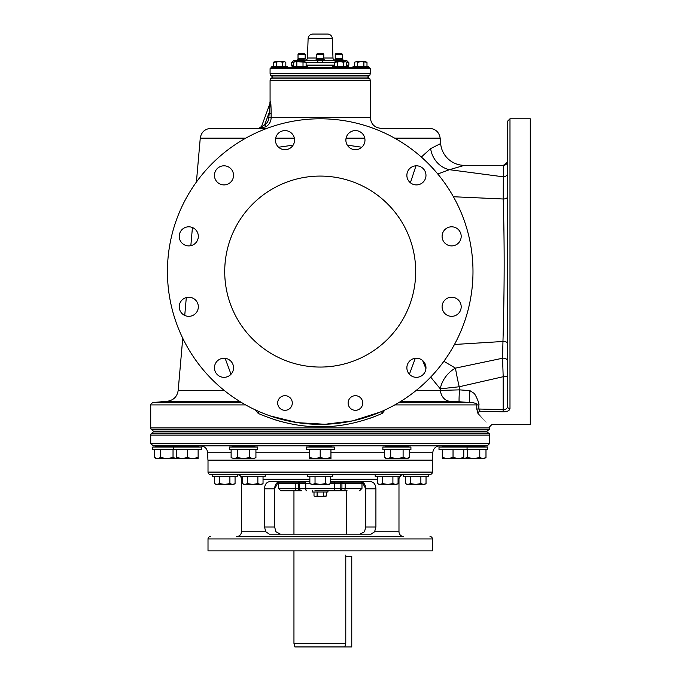 <?xml version="1.0" encoding="UTF-8"?>
<svg xmlns="http://www.w3.org/2000/svg" width="681" height="681" viewBox="0 0 681 681"><rect width="100%" height="100%" fill="white"/><g stroke="black" fill="none" stroke-linecap="round" stroke-linejoin="round"><path stroke-width="1.02" d="M176.643 449.588L176.643 457.581L182.38 458.534M183.589 458.449L184.057 458.39M187.147 457.658L192.757 458.543L198.128 457.581L198.128 458.543L182.014 458.543L187.386 457.581L188.799 458.007M178.541 458.126L179.146 458.253M179.529 458.322L180.465 458.458M153.106 445.834L487.307 445.834L489.699 443.442L150.722 443.442L153.106 445.834M154.902 445.834L155.932 446.43L198.282 446.43L199.32 445.834L193.353 445.834M150.722 435.091L151.105 433.661L489.316 433.661L489.699 435.091L150.722 435.091L150.722 443.442M489.316 433.661L487.009 431.89L153.412 431.89L151.105 433.661M154.306 431.89L486.115 431.89L486.115 431.124L487.009 431.124L153.412 431.124L154.306 431.124L154.306 431.89M437.525 431.124L154.306 431.124M151.105 429.362L489.316 429.362L489.699 427.932L150.722 427.932L151.105 429.362L153.412 431.124M375.325 416.321L368.906 418.67M288.846 423.437L283.109 422.101M279.84 421.241L274.749 419.726M477.943 413.427C493.708 431.303 493.708 431.303 477.951 413.427A2.383 2.052 138.4 0 1 480.165 411.239C496.151 428.843 496.151 428.843 480.165 411.239L478.871 409.026L476.785 409.026L477.943 413.427M255.418 409.928L258.201 413.427C299.538 431.303 340.875 431.303 382.211 413.427L384.995 409.928M374.524 414.371L371.988 415.308M365.986 417.334L363.458 418.1M353.797 420.611L353.311 420.722M349.974 421.42L344.041 422.475M341.155 422.91L340.074 423.054M338.057 423.301L337.197 423.403M333.315 423.786L332.107 423.888M331.06 423.965L329.63 424.059M328.08 424.144L327.229 424.186M325.254 424.263L324.113 424.297M323.1 424.323L322.147 424.34M320.206 424.348A152.774 152.774 0 0 1 167.432 271.574A152.774 152.774 0 0 1 320.206 118.792A152.774 152.774 0 0 1 472.989 271.574A152.774 152.774 0 0 1 320.206 424.348L319.151 424.348M317.295 424.323L316.299 424.297M314.29 424.237L313.2 424.186M312.307 424.144L308.348 423.888M307.046 423.778L303.232 423.403M302.33 423.301L301.249 423.165M299.231 422.901L296.397 422.484M295.248 422.297L290.523 421.437M290.208 421.377L285.645 420.39M283.168 419.794L275.55 417.674M273.226 416.942L270.689 416.1M267.063 414.806L266.552 414.618M263.802 413.554L259.478 411.758M489.699 427.932L489.699 426.732L492.082 424.348L530.278 424.348L530.278 118.792L509.984 118.792L509.984 408.736A2.383 2.145 180 0 1 507.6 406.591L507.6 376.729L503.182 376.721L502.561 358.232L455.461 368.132A23.869 17.783 -50.2 0 0 440.284 388.842L440.445 390.417L459.53 389.855L469.916 390.647L474.231 393.431C476.683 396.717 479.671 404.608 478.871 404.914L478.871 409.026L503.182 409.613L503.182 376.721L459.198 386.765L459.53 389.855A11.935 0.604 94.3 0 0 459.215 401.747L469.601 402.531C474.546 402.445 477.841 404.063 476.785 404.914L476.785 409.026M469.916 390.647A11.935 0.613 -85.6 0 0 469.601 402.531L398.887 402.531M401.126 401.16A11.935 6.35 90 0 0 401.586 401.271L459.215 401.747M382.211 413.427A2.383 0.809 66.1 0 1 382.109 411.247L382.347 411.137M258.201 413.427A2.383 0.809 113.9 0 0 258.295 411.239L259.572 411.801M262.176 412.899L264.117 413.673M265.896 414.371L268.433 415.308M269.94 415.844L297.546 422.654L325.024 424.272L352.537 420.892L380.185 412.082M440.522 143.623L430.639 148.62L421.335 157.047M415.989 165.815L410.388 182.755M439.466 144.202L440.028 143.895M507.6 173.527L507.6 173.978L507.6 173.527M507.6 194.655L507.6 196.656A4.18 2.341 0 0 1 503.216 198.997L503.395 165.883M507.6 172.991L507.6 161.286M507.6 161.235L507.6 161.184A4.18 4.18 180 0 1 503.421 165.347L507.481 162.172M507.6 195.481L507.6 194.817M509.984 408.736C509.345 410.822 507.03 411.843 503.046 411.801L503.182 409.613C505.6 409.732 507.073 408.719 507.6 406.591L507.6 121.184L509.984 118.792M507.6 367.783L507.6 358.24M507.6 148.407L507.6 130.59M503.046 411.801L480.165 411.239M430.681 377.104L440.284 388.842L459.198 386.765A23.869 1.183 77.2 0 1 455.461 368.132L443.867 361.288M422.603 360.504L425.931 368.659M409.4 374.252L415.299 358.3M320.206 367.059A95.485 95.485 0 0 1 224.721 271.574A95.485 95.485 0 0 1 320.206 176.081A95.485 95.485 0 0 1 415.691 271.574A95.485 95.485 0 0 1 320.206 367.059M223.998 358.24A9.551 9.551 0 0 1 233.54 367.783A9.551 9.551 0 0 1 223.998 377.334A9.551 9.551 0 0 1 214.447 367.783A9.551 9.551 0 0 1 223.998 358.24M193.549 298.516A9.551 9.551 0 0 1 197.047 311.566A9.551 9.551 0 0 1 184.006 315.056A9.551 9.551 0 0 1 180.508 302.015A9.551 9.551 0 0 1 193.549 298.516M197.047 231.583A9.551 9.551 0 0 1 193.549 244.624A9.551 9.551 0 0 1 180.508 241.125A9.551 9.551 0 0 1 184.006 228.084A9.551 9.551 0 0 1 197.047 231.583M233.54 175.357A9.551 9.551 0 0 1 223.998 184.909A9.551 9.551 0 0 1 214.447 175.357A9.551 9.551 0 0 1 223.998 165.806A9.551 9.551 0 0 1 233.54 175.357M293.264 144.917A9.551 9.551 0 0 1 280.214 148.407A9.551 9.551 0 0 1 276.724 135.366A9.551 9.551 0 0 1 289.765 131.867A9.551 9.551 0 0 1 293.264 144.917M360.198 148.407A9.551 9.551 0 0 1 347.157 144.917A9.551 9.551 0 0 1 350.655 131.867A9.551 9.551 0 0 1 363.697 135.366A9.551 9.551 0 0 1 360.198 148.407M416.423 184.909A9.551 9.551 0 0 1 406.872 175.357A9.551 9.551 0 0 1 416.423 165.806A9.551 9.551 0 0 1 425.974 175.357A9.551 9.551 0 0 1 416.423 184.909M446.864 244.624A9.551 9.551 0 0 1 443.374 231.583A9.551 9.551 0 0 1 456.415 228.084A9.551 9.551 0 0 1 459.913 241.125A9.551 9.551 0 0 1 446.864 244.624M443.374 311.566A9.551 9.551 0 0 1 446.864 298.516A9.551 9.551 0 0 1 459.913 302.015A9.551 9.551 0 0 1 456.415 315.056A9.551 9.551 0 0 1 443.374 311.566M406.872 367.783A9.551 9.551 0 0 1 416.423 358.24A9.551 9.551 0 0 1 425.974 367.783A9.551 9.551 0 0 1 416.423 377.334A9.551 9.551 0 0 1 406.872 367.783M355.422 410.311A7.312 7.312 0 0 0 362.735 402.999A7.312 7.312 0 0 0 355.422 395.695A7.312 7.312 0 0 0 348.119 402.999A7.312 7.312 0 0 0 355.422 410.311M284.99 410.311A7.312 7.312 0 0 1 277.678 402.999A7.312 7.312 0 0 1 284.99 395.695A7.312 7.312 0 0 1 292.302 402.999A7.312 7.312 0 0 1 284.99 410.311M381.828 411.367L382.262 411.179M225.122 358.3L231.021 374.252M293.119 145.147L278.606 147.232M361.815 147.232L347.301 145.147M242.955 128.343L210.957 128.343L267.046 128.343L259.197 128.343L265.913 126.785C269.284 124.606 271.021 121.541 271.14 117.6L271.14 113.54C270.961 100.133 270.527 102.456 270.468 101.69A2.383 2.366 -90 0 1 270.323 102.508L261.887 125.517M370.336 80.596L270.076 80.596L270.561 78.792L369.851 78.792L370.336 80.596L370.336 117.6C370.975 124.121 374.559 127.705 381.079 128.343L429.464 128.343C435.559 128.854 439.126 132.123 440.164 138.149L440.641 143.555A23.869 23.869 9.7 0 0 464.416 165.347L449.451 169.688L437.781 174.013M264.696 117.856L261.427 126.768A2.383 2.375 90 0 1 259.197 128.343A2.383 2.375 -90 0 0 260.27 128.088M259.197 128.343L259.929 128.343A2.383 1.992 90 0 0 261.836 126.657L264.705 124.742C267.352 123.04 268.714 120.656 268.799 117.6L270.323 102.508M265.913 126.785L264.705 124.742L268.799 113.54L271.14 113.54M369.851 78.792L367.544 77.021L272.868 77.021L270.561 75.251L270.076 73.437L370.336 73.437L370.336 68.662L369.145 67.47L271.276 67.47L270.076 68.662L370.336 68.662M304.39 67.47L292.166 67.47L292.166 66.21L307.676 66.21L307.676 67.47M293.724 65.699L291.732 65.699L291.562 65.087L293.724 65.087M306.118 65.087L334.303 65.087M346.697 65.087L348.851 65.087L348.851 62.695L346.467 60.311L344.016 60.311L346.467 60.311M298.618 59.715L306.024 60.013L293.954 60.311L317.899 60.311L317.695 62.695L334.303 62.695M291.562 65.087L291.562 62.695L293.724 62.695M316.58 59.715L323.841 59.715L316.58 59.715A1.192 1.192 90 0 0 315.788 60.013A1.192 1.192 0 0 1 314.997 60.311L344.016 60.311A2.383 2.162 90 0 1 346.033 61.835M341.709 60.311A2.383 1.958 90 0 1 343.496 61.741M335.835 59.715L343.241 60.013L344.024 60.311L341.802 60.311M304.211 60.311L306.816 60.311L303.096 59.715M322.726 62.695L322.513 60.311L325.424 60.311A1.192 1.192 0 0 1 324.633 60.013A1.192 1.192 -90 0 0 323.841 59.715M335.835 60.311L323.194 60.311M305.054 60.311L317.227 60.311M296.405 60.311A2.383 2.162 90 0 0 294.379 61.835M333.605 60.311L335.18 59.715L342.449 59.715L337.325 59.715M298.712 60.311A2.383 1.958 90 0 0 296.916 61.741M298.023 54.267L298.023 58.472L305.182 58.472L305.182 54.267L298.023 54.267L298.593 53.697L304.611 53.697L305.182 54.267M317.227 59.715L317.823 59.715L317.823 58.472M322.598 58.472L322.598 59.715L323.194 59.715M316.631 58.472L323.79 58.472L323.79 54.267L316.631 54.267L316.631 58.472M316.631 54.267L317.201 53.697L323.22 53.697L323.79 54.267M335.231 58.472L342.398 58.472L342.398 54.267L335.231 54.267L335.231 58.472M335.231 54.267L335.81 53.697L341.819 53.697L342.398 54.267M334.32 60.064A2.383 2.383 0 0 1 332.983 58.004L332.302 38.655A4.776 4.776 0 0 0 327.535 34.05L312.885 34.05A4.776 4.776 0 0 0 308.11 38.655L332.302 38.655M306.092 60.064A2.383 2.383 0 0 0 307.437 58.004L308.11 38.655M312.885 34.05L327.535 34.05M368.54 67.47L368.54 66.21L353.039 66.21L353.039 67.47M357.695 66.21L357.695 62.218L356.146 61.741L354.597 62.218L356.146 61.741L354.597 62.218L354.597 66.21M366.991 66.21L366.991 62.218L365.484 61.741M366.872 62.158L360.794 61.741L357.695 62.218M363.892 66.21L363.892 62.218M365.442 61.741L356.146 61.741M287.382 67.47L287.382 66.21L271.872 66.21L271.872 67.47M282.726 66.21L282.726 62.218L279.627 61.741L273.43 62.218L274.979 61.741L273.43 62.218L273.43 66.21M285.824 66.21L285.824 62.218L284.275 61.741L282.726 62.218M276.529 66.21L276.529 62.218M285.705 62.158L284.326 61.741M284.275 61.741L274.979 61.741M306.118 66.21L306.118 62.218L304.611 61.741M305.999 62.158L295.273 61.741L293.724 62.218L294.55 61.741L293.724 62.218L293.724 66.21M303.019 66.21L303.019 62.218M296.822 66.21L296.822 62.218M294.55 61.852L295.137 61.741M304.569 61.741L295.273 61.741M348.221 66.21L332.745 66.21L332.745 67.47M346.697 66.21L346.697 62.218L345.207 61.741M343.599 66.21L343.599 62.218L340.5 61.741L334.303 62.218L334.303 66.21M334.303 62.218L335.137 61.741L345.148 61.741L343.599 62.218M337.401 66.21L337.401 62.218M335.129 61.852L335.724 61.741M430.639 148.62A23.869 21.69 -110.9 0 0 449.451 169.688L502.918 176.771A4.18 3.788 0 0 0 507.6 173.017M507.6 361.347A4.18 3.192 0 0 0 502.561 358.232L502.961 341.487C504.468 290.302 504.553 242.802 503.216 198.997L453.41 196.741M464.416 165.347L503.421 165.347L507.311 162.691M409.298 452.746L432.75 452.746L432.486 460.152L207.926 460.152L207.671 452.746C207.135 448.524 204.751 446.225 200.512 445.834M432.401 460.152L432.401 472.095L208.011 472.095L208.011 460.152M208.011 472.095A2.383 2.383 0 0 0 210.403 474.478L430.017 474.478A2.383 2.383 0 0 0 432.401 472.095M320.206 474.478L332.737 474.478L332.737 476.351L307.684 476.351L307.684 474.478M265.215 474.478L265.215 476.351L240.163 476.351L240.163 474.478L243.832 474.478M241.517 521.399L241.432 479.254A4.776 4.776 0 0 0 240.453 476.351M240.163 476.01A4.776 4.776 0 0 0 237.252 474.512M398.07 479.254L398.981 479.254A4.776 4.776 0 0 1 399.968 476.351M400.258 476.01A4.776 4.776 0 0 1 403.169 474.512M403.169 474.504L403.68 474.478L403.169 474.504L403.169 476.351L428.221 476.351L428.221 474.478M212.2 474.478L212.2 476.351L237.252 476.351L237.252 474.504L236.733 474.478M410.524 476.351L410.524 483.612L415.691 484.412L420.867 483.612L423.454 484.412L425.685 483.799M405.357 476.351L405.357 483.612L407.936 484.412L410.524 483.612M420.867 476.351L420.867 483.612M426.034 476.351L426.034 483.612L424.655 484.412L406.812 484.251M406.591 484.182L407.936 484.412M241.432 517.449L241.432 531.767L265.811 531.767L264.509 526.992L264.509 488.805C264.756 484.446 266.526 482.063 269.804 481.637L309.864 481.637M334.788 481.637L334.746 482.838L330.549 482.838L362.071 482.838L362.096 481.969L365.782 488.805L375.912 488.805C375.657 484.446 373.895 482.063 370.617 481.637L330.549 481.637M375.912 488.805L375.912 526.992L374.61 531.767L371.068 534.159L269.344 534.159L265.811 531.767M398.981 479.254L398.981 531.767A4.776 4.776 0 0 0 403.756 536.543M279.976 481.637C276.656 482.054 274.877 484.446 274.63 488.805L274.63 526.992L275.941 531.767L280.436 534.159L275.941 531.767M364.48 531.767L359.985 534.159L364.48 531.767L365.782 526.992L365.782 488.805C365.544 484.446 363.756 482.054 360.436 481.637M264.509 488.805L274.63 488.805L278.325 481.969L278.35 482.838L305.675 482.838L305.633 481.637M241.432 524.608L241.508 522.114M236.656 536.543A4.776 4.776 0 0 0 241.432 531.767M401.858 536.543L238.554 536.543M350.187 536.543L363.313 536.543M288.31 536.543L290.234 536.543M430.017 536.543A2.383 2.383 0 0 1 432.401 538.935L208.011 538.935A2.383 2.383 0 0 1 210.403 536.543M432.401 538.935L432.401 550.869L208.011 550.869L208.011 538.935M299.504 481.637L299.538 482.838L305.675 482.838M298.397 481.637L298.431 482.838L295.171 482.838M345.25 482.838L341.99 482.838L342.024 481.637M293.349 490.763L301.845 490.763A2.383 2.247 -90 0 1 299.597 488.371L299.597 483.595L309.864 483.595L312.451 484.412L315.039 483.612L320.206 484.412L325.382 483.612L327.97 484.412L330.549 483.612L345.182 483.595L345.182 488.371L340.823 488.371L340.823 483.595M299.597 483.595L298.499 483.595L298.499 488.371L278.435 488.371L280.819 490.763L296.661 490.763A2.383 1.43 -90 0 1 295.231 488.371L295.231 483.595L298.499 483.595M295.231 483.595L278.435 483.595L278.435 488.371M347.072 490.763L343.76 490.763A2.383 1.43 -90 0 0 345.182 488.371L361.986 488.371L361.986 483.595L345.182 483.595M343.76 490.763L325.501 490.763L327.961 490.763L327.961 492.022L312.46 492.022L312.46 490.763M301.845 490.763L296.661 490.763M314.92 490.763L325.501 490.763M317.108 492.022L317.108 496.006L320.206 496.492L326.403 496.006L324.854 496.492L326.403 496.006L326.403 492.022M314.009 492.022L314.009 496.006L315.558 496.492L317.108 496.006M323.305 492.022L323.305 496.006M314.128 496.074L315.507 496.492M315.558 496.492L324.854 496.492M345.778 555.032L345.778 643.366L293.954 643.366L293.954 550.869M293.954 643.366L294.907 646.941L344.799 646.941L345.778 643.366L344.799 646.941L351.762 646.95L351.762 556.241L345.778 556.241M344.552 646.95L294.907 646.941M247.518 476.351L247.518 483.612L252.694 484.412L257.861 483.612L260.448 484.412L262.679 483.799M242.351 476.351L242.351 483.612L244.93 484.412L247.518 483.612M257.861 476.351L257.861 483.612M263.036 476.351L263.036 483.612L261.649 484.412L243.815 484.251M243.594 484.182L244.93 484.412M315.039 476.351L315.039 483.612M309.864 476.351L309.864 483.612L311.106 484.182M325.382 476.351L325.382 483.612M330.549 476.351L330.191 483.799M309.864 483.612L311.328 484.251M312.451 484.412L329.17 484.412L330.549 483.612M375.197 474.478L375.197 476.351L400.258 476.351L400.258 474.478M382.56 476.351L382.56 483.612L387.727 484.412L392.903 483.612L395.482 484.412L397.713 483.799M377.385 476.351L377.385 483.612L379.972 484.412L382.56 483.612M392.903 476.351L392.903 483.612M398.07 476.351L398.07 483.612L396.683 484.412L378.849 484.251M378.627 484.182L379.972 484.412M219.554 476.351L219.554 483.612L224.721 484.412L229.897 483.612L232.476 484.412L234.707 483.799M214.379 476.351L214.379 483.612L216.967 484.412L219.554 483.612M229.897 476.351L229.897 483.612M235.064 476.351L235.064 483.612L233.677 484.412L215.843 484.251M215.622 484.182L216.967 484.412M173.357 449.588L152.808 449.588L152.808 447.025L201.414 447.025L201.414 449.588L173.357 449.588L173.357 447.025M160.631 449.588L160.631 457.581L166.836 458.543L173.034 457.581L176.643 458.543L176.643 457.581M154.434 449.588L154.434 457.581L157.532 458.543L160.631 457.581M173.034 449.588L173.034 457.581M157.532 458.543L154.434 457.581L156.094 458.543L176.141 458.543M442.292 449.588L442.292 458.543L442.292 457.581L443.706 458.007M449.026 458.475L449.707 458.39M444.191 458.126L444.804 458.253M445.187 458.322L447.664 458.543L453.035 457.581L454.457 458.007M453.035 449.588L453.035 457.581L458.773 458.534M459.99 458.449L460.45 458.39M454.934 458.126L455.546 458.253M455.93 458.322L456.857 458.458M467.064 447.025L487.613 447.025L487.613 449.588L467.064 449.588L467.064 447.025L439.007 447.025L439.007 449.588L467.064 449.588M479.782 449.588L479.782 457.581L482.889 458.543L484.327 458.543L485.987 457.581L482.889 458.543L485.987 457.581L485.987 449.588M463.778 449.588L463.778 458.543L467.379 457.581L473.584 458.543L479.782 457.581M467.379 449.588L467.379 457.581M464.28 458.543L482.889 458.543M442.292 457.581L447.664 458.543L458.407 458.543L463.778 457.581M458.407 458.543L463.778 458.543M442.292 458.543L447.664 458.543M382.867 447.025L410.924 447.025L410.924 449.588L382.867 449.588L382.867 447.025M409.298 449.588L409.298 457.581L408.66 457.921M390.698 449.588L390.698 457.581L396.895 458.543L406.199 458.543L409.298 457.581L407.638 458.543L403.101 457.581L403.101 449.588M384.493 449.588L384.493 457.581L387.591 458.543L390.698 457.581M384.493 457.581L386.153 458.543L396.895 458.543L403.101 457.581M308.272 445.834A1.192 1.192 -90 0 1 309.31 446.43A1.192 1.192 -90 0 0 310.34 447.025M332.149 445.834A1.192 1.192 90 0 0 331.111 446.43L309.31 446.43M330.081 447.025A1.192 1.192 90 0 0 331.111 446.43M306.186 447.025L334.235 447.025L334.235 449.588L306.186 449.588L306.186 447.025M330.949 449.588L330.949 458.543L325.578 458.543L330.949 457.581M320.206 457.581L325.578 458.543L314.835 458.543L320.206 457.581L320.206 449.588M309.463 449.588L309.463 457.581L314.835 458.543L309.463 458.543L309.463 457.581M255.673 447.025L257.546 447.025L257.546 449.588L229.497 449.588L229.497 447.025L255.673 447.025M249.723 449.588L249.723 457.581L252.821 458.543L255.256 457.938M237.32 449.588L237.32 457.581L243.526 458.543L249.723 457.581M255.928 449.588L255.928 457.581L254.09 458.373M231.114 449.588L231.114 457.581L233.54 458.492M231.761 457.921L234.221 458.543L237.32 457.581M234.221 458.543L252.821 458.543M187.386 449.588L187.386 457.581M198.128 449.588L198.128 458.543M176.643 458.543L182.014 458.543M189.284 458.126L189.888 458.253M190.271 458.322L192.757 458.543M194.119 458.475L194.8 458.39M349.991 77.021L286.497 77.021M353.924 77.021L320.206 77.021M394.784 404.914L478.871 404.914M150.722 427.932L150.722 404.914L245.637 404.914M150.722 404.914C150.16 404.676 150.884 403.884 152.902 402.531L241.534 402.531M239.295 401.16A11.935 6.35 90 0 1 238.835 401.271L167.33 401.271L152.902 402.531M182.746 338.244L178.184 390.417L224.211 390.417M394.639 138.149L440.164 138.149M416.21 390.417L440.445 390.417A11.935 10.104 90 0 0 449.63 401.271M196.409 182.04L200.257 138.149L245.781 138.149M275.652 138.149L294.328 138.149M346.084 138.149L364.761 138.149M259.929 128.343A2.383 1.992 -90 0 0 260.823 128.088M370.336 117.6L268.799 117.6M270.468 101.69L269.931 102.508M367.544 77.021L369.851 75.251L270.561 75.251M348.255 66.568L348.689 65.699L346.697 65.699M334.303 65.699L306.118 65.699M346.697 62.695L348.851 62.695M306.118 62.695L317.695 62.695M315.788 60.013L324.633 60.013M307.437 58.004L316.631 58.004M323.79 58.004L332.983 58.004M507.6 316.333L507.6 343.505A4.18 2.026 0 0 0 502.961 341.487L454.474 344.475M309.463 452.746L255.928 452.746M231.114 452.746L207.671 452.746M384.493 452.746L330.949 452.746M241.432 479.254L242.351 479.254M263.036 479.254L309.864 479.254M330.549 479.254L377.385 479.254M374.61 531.767L398.981 531.767M375.912 526.992L365.782 526.992M274.63 526.992L264.509 526.992M340.883 482.838L340.917 481.637M338.576 490.763A2.383 2.247 -90 0 0 340.823 488.371L305.752 488.371L305.752 483.595M333.962 490.763A2.383 0.707 -90 0 0 334.669 488.371L334.669 483.595M339.674 490.763A2.383 2.247 -90 0 0 341.922 488.371L341.922 483.595M300.738 490.763A2.383 2.247 -90 0 1 298.499 488.371L305.752 488.371A2.383 0.707 -90 0 0 306.45 490.763M485.519 445.834L484.489 446.43L442.131 446.43L443.169 447.025L442.131 446.43M408.83 445.834L407.8 446.43L385.991 446.43L387.029 447.025M253.392 447.025L254.422 446.43L232.621 446.43L231.583 445.834M199.32 445.834L197.252 447.025M176.481 446.43L175.451 445.834M489.699 435.091L489.699 443.442M489.316 429.362L487.009 431.124M178.184 390.417C177.179 396.657 173.57 400.275 167.33 401.271M507.6 355.882L507.6 349.566M507.6 406.591L507.6 404.761M380.866 411.792L381.326 411.588M382.892 410.898L384.552 410.141M253.026 408.787L259.308 411.682M192.434 227.531L190.842 245.679M186.305 297.563L184.738 315.439M200.257 138.149C201.295 132.123 204.862 128.854 210.957 128.343M261.104 126.768L258.857 128.343M270.076 80.596L270.076 101.69M270.561 78.792L272.868 77.021M369.851 75.251L370.336 73.437M270.076 73.437L270.076 68.662M291.732 65.699L292.166 66.568M348.689 65.699L348.851 65.087M291.562 62.695L293.954 60.311M297.18 60.013L297.972 59.715L297.18 60.013M343.241 60.013L342.449 59.715L343.241 60.013M303.99 58.472L303.99 59.715M299.214 58.472L299.214 59.715M336.431 58.472L336.431 59.715M341.207 58.472L341.207 59.715M348.255 66.21L348.255 67.47M507.6 211.689L507.6 205.747M507.6 201.891L507.6 194.681M507.6 177.622L507.6 176.626M507.6 172.319L507.6 162.495M507.6 206.556L507.6 214.251M507.6 228.722L507.6 229.148M507.6 244.624L507.6 297.239M507.6 349.94L507.6 355.746M432.75 452.746C433.286 448.524 435.67 446.225 439.9 445.834M361.986 488.371L359.594 490.763M293.954 490.763L293.954 534.159M346.467 490.763L346.467 534.159M285.594 482.838L285.594 483.595M354.827 482.838L354.827 483.595M155.932 446.43L156.97 447.025M177.741 446.43L176.702 447.025M463.94 446.43L464.97 445.834M484.489 446.43L483.45 447.025M462.68 446.43L463.718 447.025M407.8 446.43L406.761 447.025M385.991 446.43L384.961 445.834M232.621 446.43L233.651 447.025M254.422 446.43L255.46 445.834"/></g></svg>
